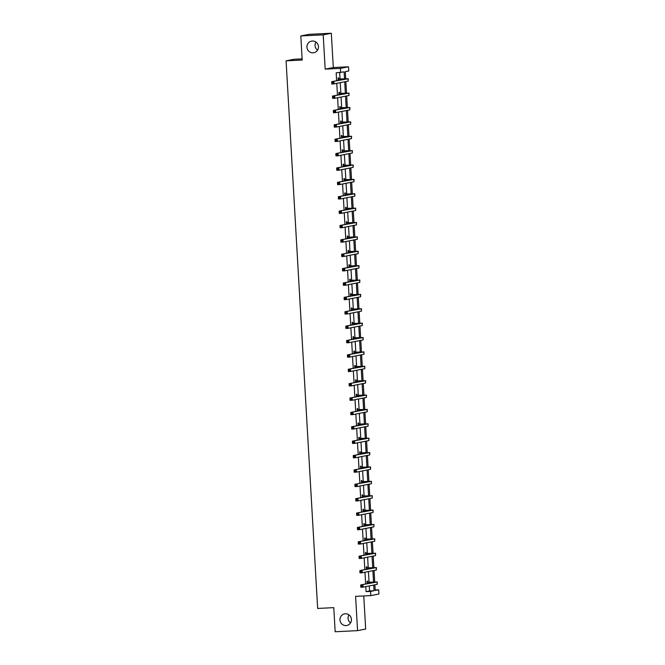 <?xml version="1.0" encoding="UTF-8"?>
<svg xmlns="http://www.w3.org/2000/svg" width="665" height="665" viewBox="0 0 665 665"><rect width="100%" height="100%" fill="white"/><g stroke="black" fill="none" stroke-linecap="round" stroke-linejoin="round"><path stroke-width="1" d="M345.359 613.778A5.91 5.736 78.8 0 1 346.839 625.474A5.91 5.736 78.8 0 1 340.006 620.379A5.91 5.736 78.8 0 1 345.359 613.778M312.334 41.022A5.91 5.736 78.8 0 1 313.813 52.726A5.91 5.736 78.8 0 1 306.981 47.622A5.91 5.736 78.8 0 1 312.334 41.022M375.176 589.988L378.684 589.813L378.925 594.011L370.812 595.607L355.584 596.364L357.562 630.644L335.168 631.75L333.772 607.644L317.654 608.442L286.075 60.848L302.201 60.058L300.813 35.952L308.926 34.356L331.32 33.25L323.207 34.854L325.185 69.135L340.413 68.387L348.526 66.791L348.768 70.98L345.293 71.67L345.7 78.694M300.813 35.952L323.207 34.854M357.562 630.644L365.675 629.048L363.763 595.956M350.546 622.897A5.91 5.736 78.8 0 1 348.959 614.859M317.521 50.141A5.91 5.736 78.8 0 1 315.933 42.103M325.185 69.135L333.298 67.539L331.32 33.25M333.298 67.539L348.526 66.791M302.134 58.861L294.188 59.252L286.075 60.848M366.881 567.777L366.814 566.746L366.265 566.854L366.407 569.282M365.218 539.024L365.16 537.985L364.611 538.093L364.753 540.529M363.564 510.263L363.497 509.232L362.957 509.34L363.09 511.767M361.901 481.51L361.843 480.471L361.295 480.579L361.436 483.014M360.247 452.749L360.181 451.71L359.64 451.818L359.773 454.253M358.585 423.987L358.526 422.957L357.978 423.065L358.119 425.5M356.93 395.234L356.872 394.195L356.324 394.303L356.457 396.739M355.268 366.473L355.21 365.442L354.661 365.55L354.802 367.986M353.614 337.72L353.556 336.681L353.007 336.789L353.148 339.225M351.951 308.959L351.893 307.928L351.344 308.036L351.486 310.472M350.297 280.206L350.239 279.167L349.69 279.275L349.832 281.711M348.635 251.445L348.576 250.414L348.028 250.522L348.169 252.949M346.98 222.692L346.922 221.653L346.374 221.761L346.515 224.196M345.318 193.931L345.26 192.9L344.711 193.008L344.852 195.435M343.664 165.169L343.606 164.139L343.057 164.247L343.198 166.682M342.001 136.416L341.943 135.377L341.394 135.485L341.536 137.921M340.347 107.655L340.289 106.624L339.74 106.733L339.882 109.168M338.685 78.902L338.626 77.863L338.078 77.971L338.219 80.407M365.8 586.613L366.091 591.634L369.565 590.952L369.275 585.923M369.058 582.207L368.443 571.543M368.235 567.827L367.62 557.17M367.404 553.455L366.789 542.79M366.573 539.074L365.958 528.409M365.742 524.693L365.127 514.028M364.919 510.313L364.304 499.648M364.088 495.932L363.472 485.275M363.256 481.56L362.641 470.895M362.425 467.179L361.818 456.514M361.602 452.799L360.987 442.134M360.771 438.418L360.156 427.761M359.94 424.046L359.324 413.381M359.117 409.665L358.502 399M358.285 395.284L357.67 384.619M357.454 380.904L356.839 370.247M356.623 366.523L356.008 355.866M355.8 352.151L355.185 341.486M354.969 337.77L354.354 327.105M354.137 323.39L353.522 312.725M353.306 309.009L352.691 298.352M352.483 294.637L351.868 283.972M351.652 280.256L351.037 269.591M350.821 265.875L350.206 255.21M349.99 251.495L349.374 240.838M349.167 237.114L348.551 226.457M348.335 222.742L347.72 212.077M347.504 208.361L346.889 197.696M346.673 193.981L346.066 183.316M345.85 179.6L345.235 168.943M345.019 165.228L344.404 154.563M344.187 150.847L343.572 140.182M343.364 136.466L342.749 125.801M342.533 122.086L341.918 111.429M341.702 107.705L341.087 97.048M340.871 93.333L340.256 82.668M340.048 78.952L339.682 72.635M344.52 78.736L344.129 71.895L336.174 72.801L336.631 80.723M336.781 83.349L337.463 95.103M337.612 97.73L338.286 109.476M338.443 112.111L339.117 123.856M339.266 126.491L339.948 138.237M340.098 140.872L340.779 152.618M340.929 155.244L341.602 166.99M341.76 169.625L342.433 181.37M342.583 184.006L343.265 195.751M343.414 198.386L344.096 210.132M344.246 212.758L344.919 224.512M345.077 227.139L345.75 238.885M345.9 241.52L346.581 253.265M346.731 255.9L347.413 267.646M347.562 270.281L348.236 282.026M348.394 284.653L349.067 296.399M349.216 299.034L349.898 310.779M350.048 313.415L350.729 325.16M350.879 327.795L351.552 339.541M351.71 342.167L352.384 353.921M352.533 356.548L353.215 368.294M353.364 370.929L354.046 382.674M354.196 385.309L354.869 397.055M355.027 399.69L355.7 411.435M355.85 414.062L356.531 425.808M356.681 428.443L357.354 440.188M357.512 442.824L358.186 454.569M358.335 457.204L359.017 468.95M359.166 471.576L359.848 483.33M359.998 485.957L360.671 497.703M360.829 500.338L361.502 512.083M361.652 514.718L362.334 526.464M362.483 529.099L363.165 540.845M363.314 543.471L363.988 555.217M364.146 557.852L364.819 569.597M364.969 572.232L365.65 583.978M339.516 93.283L339.458 92.244L338.909 92.352L339.05 94.787M341.178 122.036L341.12 121.005L340.571 121.113L340.704 123.54M342.832 150.797L342.774 149.758L342.226 149.866L342.367 152.302M344.495 179.55L344.428 178.519L343.888 178.627L344.021 181.063M346.149 208.311L346.091 207.272L345.542 207.38L345.684 209.816M347.812 237.064L347.745 236.033L347.197 236.142L347.338 238.577M349.466 265.825L349.408 264.786L348.859 264.894L349 267.33M351.128 294.578L351.062 293.548L350.513 293.656L350.654 296.091M352.783 323.34L352.724 322.301L352.176 322.409L352.317 324.844M354.445 352.101L354.379 351.062L353.83 351.17L353.971 353.605M356.099 380.854L356.041 379.823L355.492 379.931L355.634 382.358M357.753 409.615L357.695 408.576L357.147 408.684L357.288 411.12M359.416 438.368L359.358 437.337L358.809 437.445L358.95 439.873M361.07 467.129L361.012 466.09L360.463 466.198L360.605 468.634M362.733 495.882L362.674 494.851L362.126 494.96L362.267 497.395M364.387 524.643L364.329 523.604L363.78 523.712L363.921 526.148M366.049 553.396L365.991 552.366L365.442 552.474L365.584 554.909M367.703 582.158L367.645 581.119L367.097 581.227L367.238 583.662M340.655 72.585L340.413 68.387M370.812 595.607L370.571 591.418L374.046 590.728L373.713 585.05M366.091 591.634L370.571 591.418M373.539 581.991L372.89 570.67M372.716 567.619L372.059 556.289M371.885 553.238L371.228 541.909M371.053 538.858L370.405 527.536M370.222 524.477L369.574 513.156M369.399 510.105L368.743 498.775M368.568 495.724L367.911 484.394M367.737 481.344L367.088 470.022M366.905 466.963L366.257 455.641M366.082 452.582L365.426 441.261M365.251 438.21L364.595 426.88M364.42 423.829L363.772 412.5M363.589 409.449L362.94 398.127M362.766 395.068L362.109 383.747M361.935 380.696L361.278 369.366M361.103 366.315L360.455 354.985M360.272 351.935L359.624 340.613M359.449 337.554L358.792 326.232M358.618 323.173L357.961 311.852M357.787 308.801L357.138 297.471M356.964 294.42L356.307 283.091M356.132 280.04L355.476 268.718M355.301 265.659L354.644 254.338M354.47 251.287L353.822 239.957M353.647 236.906L352.99 225.576M352.816 222.526L352.159 211.204M351.985 208.145L351.336 196.823M351.153 193.764L350.505 182.443M350.33 179.392L349.674 168.062M349.499 165.011L348.842 153.681M348.668 150.631L348.019 139.309M347.837 136.25L347.188 124.929M347.014 121.878L346.357 110.548M346.182 107.497L345.526 96.167M345.351 93.117L344.703 81.795M374.877 584.818L375.21 590.503L378.684 589.813M345.858 81.562L346.523 93.075M346.689 95.943L347.354 107.456M347.521 110.324L348.186 121.836M348.352 124.696L349.009 136.209M349.175 139.076L349.84 150.589M350.006 153.457L350.671 164.97M350.837 167.838L351.502 179.351M351.669 182.21L352.325 193.723M352.492 196.591L353.157 208.103M353.323 210.971L353.988 222.484M354.154 225.352L354.819 236.865M354.985 239.732L355.642 251.245M355.808 254.105L356.473 265.618M356.64 268.485L357.305 279.998M357.471 282.866L358.136 294.379M358.294 297.247L358.959 308.76M359.125 311.619L359.79 323.132M359.956 326L360.621 337.512M360.787 340.38L361.452 351.893M361.61 354.761L362.275 366.274M362.442 369.133L363.107 380.654M363.273 383.514L363.938 395.027M364.104 397.894L364.769 409.407M364.927 412.275L365.592 423.788M365.758 426.656L366.423 438.169M366.59 441.028L367.255 452.541M367.421 455.409L368.078 466.921M368.244 469.789L368.909 481.302M369.075 484.17L369.74 495.683M369.906 498.542L370.571 510.063M370.738 512.923L371.394 524.436M371.56 527.303L372.225 538.816M372.392 541.684L373.057 553.197M373.223 556.065L373.888 567.577M374.054 570.437L374.711 581.95M369.565 590.952L374.046 590.728M338.427 79.11L345.933 78.869L331.669 81.704L348.244 78.736L338.144 79.01M338.119 78.694L338.975 79.002M332.99 82.369L333.913 81.587L334.046 83.898L331.802 84.006L331.669 81.704L332.151 83.333L333.049 83.291L332.99 82.369L332.101 82.418M333.049 83.291L334.046 83.898L348.177 81.105L348.244 78.736M331.802 84.006L332.151 83.333M339.258 93.491L346.764 93.241L332.5 96.076L349.067 93.108L338.967 93.391M338.951 93.075L339.807 93.383M333.822 96.749L334.744 95.968L334.877 98.27L332.633 98.387L332.5 96.076L332.982 97.713L333.88 97.672L333.822 96.749L332.924 96.791M333.88 97.672L334.877 98.27L349 95.486L349.067 93.108M332.633 98.387L332.982 97.713M340.089 107.871L347.596 107.622L333.331 110.457L349.898 107.489L339.798 107.763M339.782 107.456L340.638 107.763M334.653 111.13L335.567 110.348L335.7 112.651L333.464 112.759L333.331 110.457L333.813 112.094L334.703 112.053L334.653 111.13L333.755 111.171M334.703 112.053L335.7 112.651L349.832 109.866L349.898 107.489M333.464 112.759L333.813 112.094M340.912 122.252L348.418 122.003L334.163 124.837L350.729 121.87L340.63 122.144M340.613 121.836L341.461 122.144M335.484 125.51L336.399 124.729L336.532 127.032L334.296 127.14L334.163 124.837L334.636 126.475L335.534 126.425L335.484 125.51L334.586 125.552M335.534 126.425L336.532 127.032L350.663 124.239L350.729 121.87M334.296 127.14L334.636 126.475M341.744 136.624L349.25 136.383L334.985 139.218L351.561 136.25L341.453 136.525M341.436 136.217L342.292 136.516M336.307 139.883L337.23 139.101L337.363 141.412L335.118 141.52L334.985 139.218L335.468 140.847L336.365 140.805L336.307 139.883L335.418 139.933M336.365 140.805L337.363 141.412L351.494 138.619L351.561 136.25M335.118 141.52L335.468 140.847M342.575 151.005L350.081 150.764L335.817 153.59L352.384 150.631L342.284 150.905M342.267 150.589L343.123 150.897M337.138 154.263L338.053 153.482L338.186 155.785L335.95 155.901L335.817 153.59L336.299 155.228L337.197 155.186L337.138 154.263L336.241 154.305M337.197 155.186L338.186 155.785L352.317 153L352.384 150.631M335.95 155.901L336.299 155.228M343.406 165.386L350.912 165.136L336.648 167.971L353.215 165.003L343.115 165.286M343.098 164.97L343.955 165.277M337.97 168.644L338.884 167.863L339.017 170.165L336.781 170.273L336.648 167.971L337.13 169.608L338.019 169.567L337.97 168.644L337.072 168.686M338.019 169.567L339.017 170.165L353.148 167.381L353.215 165.003M336.781 170.273L337.13 169.608M344.229 179.766L351.61 179.567L337.479 182.351L354.046 179.384L343.946 179.658M343.93 179.351L344.778 179.658M338.801 183.025L339.715 182.243L339.848 184.546L337.612 184.654L337.479 182.351L337.953 183.989L338.851 183.947L338.801 183.025L337.903 183.066M338.851 183.947L339.848 184.546L353.979 181.753L354.046 179.384M337.612 184.654L337.953 183.989M345.06 194.138L352.566 193.897L338.302 196.732L354.877 193.764L344.769 194.039M344.753 193.731L345.609 194.03M339.624 197.397L340.547 196.624L340.68 198.926L338.435 199.035L338.302 196.732L338.784 198.369L339.682 198.32L339.624 197.397L338.734 197.447M339.682 198.32L340.68 198.926L354.811 196.133L354.877 193.764M338.435 199.035L338.784 198.369M345.891 208.519L353.398 208.278L339.133 211.113L355.7 208.145L345.601 208.419M345.584 208.103L346.44 208.411M340.455 211.778L341.369 210.996L341.502 213.299L339.266 213.415L339.133 211.113L339.615 212.742L340.513 212.7L340.455 211.778L339.557 211.819M340.513 212.7L341.502 213.299L355.634 210.514L355.7 208.145M339.266 213.415L339.615 212.742M346.723 222.9L354.229 222.65L339.965 225.485L356.531 222.517L346.432 222.8M346.415 222.484L347.263 222.792M341.286 226.158L342.201 225.377L342.334 227.679L340.098 227.796L339.965 225.485L340.438 227.122L341.336 227.081L341.286 226.158L340.389 226.2M341.336 227.081L342.334 227.679L356.465 224.895L356.531 222.517M340.098 227.796L340.438 227.122M347.546 237.28L355.052 237.031L340.788 239.866L357.363 236.898L347.263 237.172M347.238 236.865L348.094 237.172M342.118 240.539L343.032 239.757L343.165 242.06L340.921 242.168L340.788 239.866L341.27 241.503L342.167 241.462L342.118 240.539L341.22 240.58M342.167 241.462L343.165 242.06L357.296 239.275L357.363 236.898M340.921 242.168L341.27 241.503M348.377 251.661L355.883 251.412L341.619 254.246L358.186 251.279L348.086 251.553M348.069 251.245L348.925 251.553M342.941 254.919L343.863 254.138L343.996 256.441L341.752 256.549L341.619 254.246L342.101 255.884L342.999 255.834L342.941 254.919L342.051 254.961M342.999 255.834L343.996 256.441L358.127 253.648L358.186 251.279M341.752 256.549L342.101 255.884M349.208 266.033L356.714 265.792L342.45 268.627L359.017 265.659L348.917 265.934M348.901 265.626L349.757 265.925M343.772 269.292L344.686 268.51L344.819 270.821L342.583 270.929L342.45 268.627L342.932 270.256L343.822 270.214L343.772 269.292L342.874 269.342M343.822 270.214L344.819 270.821L358.95 268.028L359.017 265.659M342.583 270.929L342.932 270.256M350.039 280.414L357.546 280.173L343.281 282.999L359.848 280.04L349.748 280.314M349.732 279.998L350.58 280.306M344.603 283.672L345.517 282.891L345.65 285.194L343.414 285.31L343.281 282.999L343.755 284.637L344.653 284.595L344.603 283.672L343.705 283.714M344.653 284.595L345.65 285.194L359.782 282.409L359.848 280.04M343.414 285.31L343.755 284.637M350.862 294.795L358.369 294.545L344.104 297.38L360.679 294.412L350.58 294.686M350.555 294.379L351.411 294.686M345.434 298.053L346.349 297.272L346.482 299.574L344.237 299.682L344.104 297.38L344.586 299.017L345.484 298.976L345.434 298.053L344.537 298.095M345.484 298.976L346.482 299.574L360.613 296.79L360.679 294.412M344.237 299.682L344.586 299.017M351.694 309.175L359.2 308.926L344.935 311.76L361.502 308.793L351.403 309.067M351.386 308.76L352.242 309.067M346.257 312.434L347.18 311.652L347.313 313.955L345.069 314.063L344.935 311.76L345.418 313.398L346.315 313.356L346.257 312.434L345.368 312.475M346.315 313.356L347.313 313.955L361.444 311.162L361.502 308.793M345.069 314.063L345.418 313.398M352.525 323.547L360.031 323.306L345.767 326.141L362.334 323.173L352.234 323.448M352.217 323.14L353.073 323.439M347.088 326.806L348.003 326.025L348.136 328.335L345.9 328.444L345.767 326.141L346.249 327.779L347.138 327.729L347.088 326.806L346.191 326.856M347.138 327.729L348.136 328.335L362.267 325.542L362.334 323.173M345.9 328.444L346.249 327.779M353.348 337.928L360.862 337.687L346.598 340.522L363.165 337.554L353.065 337.828M353.049 337.512L353.896 337.82M347.92 341.187L348.834 340.405L348.967 342.708L346.731 342.824L346.598 340.522L347.072 342.151L347.97 342.109L347.92 341.187L347.022 341.228M347.97 342.109L348.967 342.708L363.098 339.923L363.165 337.554M346.731 342.824L347.072 342.151M354.179 352.309L361.685 352.059L347.421 354.894L363.996 351.926L353.896 352.209M353.871 351.893L354.728 352.201M348.743 355.567L349.665 354.786L349.798 357.088L347.554 357.205L347.421 354.894L347.903 356.531L348.801 356.49L348.743 355.567L347.853 355.609M348.801 356.49L349.798 357.088L363.93 354.304L363.996 351.926M347.554 357.205L347.903 356.531M355.01 366.689L362.516 366.44L348.252 369.275L364.819 366.307L354.719 366.581M354.703 366.274L355.559 366.581M349.574 369.948L350.497 369.166L350.63 371.469L348.385 371.577L348.252 369.275L348.734 370.912L349.632 370.871L349.574 369.948L348.676 369.989M349.632 370.871L350.63 371.469L364.761 368.684L364.819 366.307M348.385 371.577L348.734 370.912M355.841 381.07L363.348 380.821L349.083 383.655L365.65 380.688L355.551 380.962M355.534 380.654L356.39 380.962M350.405 384.32L351.32 383.547L351.453 385.85L349.216 385.958L349.083 383.655L349.566 385.293L350.455 385.243L350.405 384.32L349.507 384.37M350.455 385.243L351.453 385.85L365.584 383.057L365.65 380.688M349.216 385.958L349.566 385.293M356.664 395.442L364.171 395.201L349.915 398.036L366.482 395.068L356.382 395.343M356.365 395.035L357.213 395.334M351.236 398.701L352.151 397.919L352.284 400.23L350.048 400.338L349.915 398.036L350.389 399.665L351.286 399.623L351.236 398.701L350.339 398.751M351.286 399.623L352.284 400.23L366.415 397.437L366.482 395.068M350.048 400.338L350.389 399.665M357.496 409.823L365.002 409.574L350.738 412.408L367.313 409.441L357.213 409.723M357.188 409.407L358.044 409.715M352.059 413.081L352.982 412.3L353.115 414.603L350.871 414.719L350.738 412.408L351.22 414.046L352.118 414.004L352.059 413.081L351.17 413.123M352.118 414.004L353.115 414.603L367.246 411.818L367.313 409.441M350.871 414.719L351.22 414.046M358.327 424.204L365.833 423.954L351.569 426.789L368.136 423.821L358.036 424.095M358.019 423.788L358.876 424.095M352.891 427.462L353.813 426.681L353.938 428.983L351.702 429.091L351.569 426.789L352.051 428.426L352.949 428.385L352.891 427.462L351.993 427.504M352.949 428.385L353.938 428.983L368.069 426.199L368.136 423.821M351.702 429.091L352.051 428.426M359.158 438.584L366.664 438.335L352.4 441.169L368.967 438.202L358.867 438.476M358.851 438.169L359.707 438.476M353.722 441.843L354.636 441.061L354.769 443.364L352.533 443.472L352.4 441.169L352.882 442.807L353.772 442.757L353.722 441.843L352.824 441.884M353.772 442.757L354.769 443.364L368.9 440.571L368.967 438.202M352.533 443.472L352.882 442.807M359.981 452.956L367.487 452.715L353.231 455.55L369.798 452.582L359.699 452.857M359.682 452.549L360.53 452.848M354.553 456.215L355.467 455.434L355.6 457.744L353.364 457.852L353.231 455.55L353.705 457.188L354.603 457.138L354.553 456.215L353.655 456.265M354.603 457.138L355.6 457.744L369.732 454.951L369.798 452.582M353.364 457.852L353.705 457.188M360.812 467.337L368.319 467.096L354.054 469.931L370.629 466.963L360.521 467.237M360.505 466.921L361.361 467.229M355.376 470.596L356.299 469.814L356.432 472.117L354.187 472.233L354.054 469.931L354.536 471.56L355.434 471.518L355.376 470.596L354.487 470.637M355.434 471.518L356.432 472.117L370.563 469.332L370.629 466.963M354.187 472.233L354.536 471.56M361.644 481.718L369.15 481.468L354.886 484.303L371.452 481.335L361.353 481.618M361.336 481.302L362.192 481.61M356.207 484.976L357.122 484.195L357.255 486.497L355.019 486.605L354.886 484.303L355.368 485.94L356.265 485.899L356.207 484.976L355.31 485.018M356.265 485.899L357.255 486.497L371.386 483.713L371.452 481.335M355.019 486.605L355.368 485.94M362.475 496.098L369.981 495.849L355.717 498.683L372.284 495.716L362.184 495.99M362.167 495.683L363.024 495.99M357.038 499.357L357.953 498.575L358.086 500.878L355.85 500.986L355.717 498.683L356.199 500.321L357.088 500.28L357.038 499.357L356.141 499.398M357.088 500.28L358.086 500.878L372.217 498.093L372.284 495.716M355.85 500.986L356.199 500.321M363.298 510.479L370.804 510.23L356.548 513.064L373.115 510.097L363.015 510.371M362.999 510.063L363.846 510.371M357.87 513.729L358.784 512.956L358.917 515.259L356.681 515.367L356.548 513.064L357.022 514.702L357.92 514.652L357.87 513.729L356.972 513.779M357.92 514.652L358.917 515.259L373.048 512.466L373.115 510.097M356.681 515.367L357.022 514.702M364.129 524.851L371.635 524.61L357.371 527.445L373.946 524.477L363.838 524.751M363.822 524.444L364.678 524.743M358.693 528.11L359.615 527.328L359.748 529.639L357.504 529.747L357.371 527.445L357.853 529.074L358.751 529.032L358.693 528.11L357.803 528.16M358.751 529.032L359.748 529.639L373.88 526.846L373.946 524.477M357.504 529.747L357.853 529.074M364.96 539.232L372.466 538.982L358.202 541.817L374.769 538.85L364.669 539.132M364.653 538.816L365.509 539.124M359.524 542.49L360.438 541.709L360.571 544.012L358.335 544.128L358.202 541.817L358.684 543.455L359.574 543.413L359.524 542.49L358.626 542.532M359.574 543.413L360.571 544.012L374.703 541.227L374.769 538.85M358.335 544.128L358.684 543.455M365.792 553.613L373.298 553.363L359.034 556.198L375.6 553.23L365.501 553.504M365.484 553.197L366.332 553.504M360.355 556.871L361.27 556.09L361.403 558.392L359.166 558.5L359.034 556.198L359.507 557.835L360.405 557.794L360.355 556.871L359.457 556.913M360.405 557.794L361.403 558.392L375.534 555.607L375.6 553.23M359.166 558.5L359.507 557.835M366.615 567.993L374.121 567.744L359.856 570.578L376.432 567.611L366.332 567.885M366.307 567.577L367.163 567.885M361.186 571.252L362.101 570.47L362.234 572.773L359.989 572.881L359.856 570.578L360.339 572.216L361.236 572.166L361.186 571.252L360.289 571.293M361.236 572.166L362.234 572.773L376.365 569.98L376.432 567.611M359.989 572.881L360.339 572.216M367.446 582.365L374.952 582.124L360.688 584.959L377.255 581.991L367.155 582.266M367.138 581.958L367.994 582.257M362.009 585.624L362.932 584.843L363.065 587.153L360.821 587.262L360.688 584.959L361.17 586.596L362.068 586.547L362.009 585.624L361.12 585.674M362.068 586.547L363.065 587.153L377.196 584.36L377.255 581.991M360.821 587.262L361.17 586.596M342.417 78.919L342.458 79.576M348.044 78.802L348.177 81.105M343.248 93.291L343.29 93.948M348.867 93.183L349 95.486M344.079 107.672L344.113 108.329M349.699 107.555L349.832 109.866M344.911 122.052L344.944 122.709M350.53 121.936L350.663 124.239M345.734 136.433L345.775 137.09M351.361 136.317L351.494 138.619M346.565 150.805L346.606 151.462M352.184 150.697L352.317 153M347.396 165.186L347.429 165.843M353.015 165.078L353.148 167.381M348.227 179.567L348.26 180.223M353.847 179.45L353.979 181.753M349.05 193.947L349.092 194.604M354.678 193.831L354.811 196.133M349.881 208.328L349.923 208.976M355.501 208.212L355.634 210.514M350.713 222.7L350.746 223.357M356.332 222.592L356.465 224.895M351.544 237.081L351.577 237.738M357.163 236.964L357.296 239.275M352.367 251.461L352.408 252.118M357.994 251.345L358.127 253.648M353.198 265.842L353.24 266.499M358.817 265.726L358.95 268.028M354.029 280.214L354.063 280.871M359.649 280.106L359.782 282.409M354.852 294.595L354.894 295.252M360.48 294.479L360.613 296.79M355.684 308.976L355.725 309.632M361.311 308.859L361.444 311.162M356.515 323.356L356.548 324.013M362.134 323.24L362.267 325.542M357.346 337.737L357.379 338.385M362.965 337.621L363.098 339.923M358.169 352.109L358.211 352.766M363.797 352.001L363.93 354.304M359 366.49L359.042 367.147M364.628 366.373L364.761 368.684M359.832 380.87L359.865 381.527M365.451 380.754L365.584 383.057M360.663 395.251L360.696 395.908M366.282 395.135L366.415 397.437M361.486 409.623L361.527 410.28M367.113 409.515L367.246 411.818M362.317 424.004L362.359 424.661M367.936 423.888L368.069 426.199M363.148 438.385L363.181 439.041M368.767 438.268L368.9 440.571M363.979 452.765L364.013 453.422M369.599 452.649L369.732 454.951M364.802 467.146L364.844 467.794M370.43 467.03L370.563 469.332M365.634 481.518L365.675 482.175M371.253 481.41L371.386 483.713M366.465 495.899L366.498 496.556M372.084 495.782L372.217 498.093M367.296 510.279L367.329 510.936M372.915 510.163L373.048 512.466M368.119 524.66L368.161 525.317M373.747 524.544L373.88 526.846M368.95 539.032L368.992 539.689M374.57 538.924L374.703 541.227M369.782 553.413L369.815 554.07M375.401 553.297L375.534 555.607M370.604 567.794L370.646 568.45M376.232 567.677L376.365 569.98M371.436 582.174L371.477 582.831M377.063 582.058L377.196 584.36"/></g></svg>
